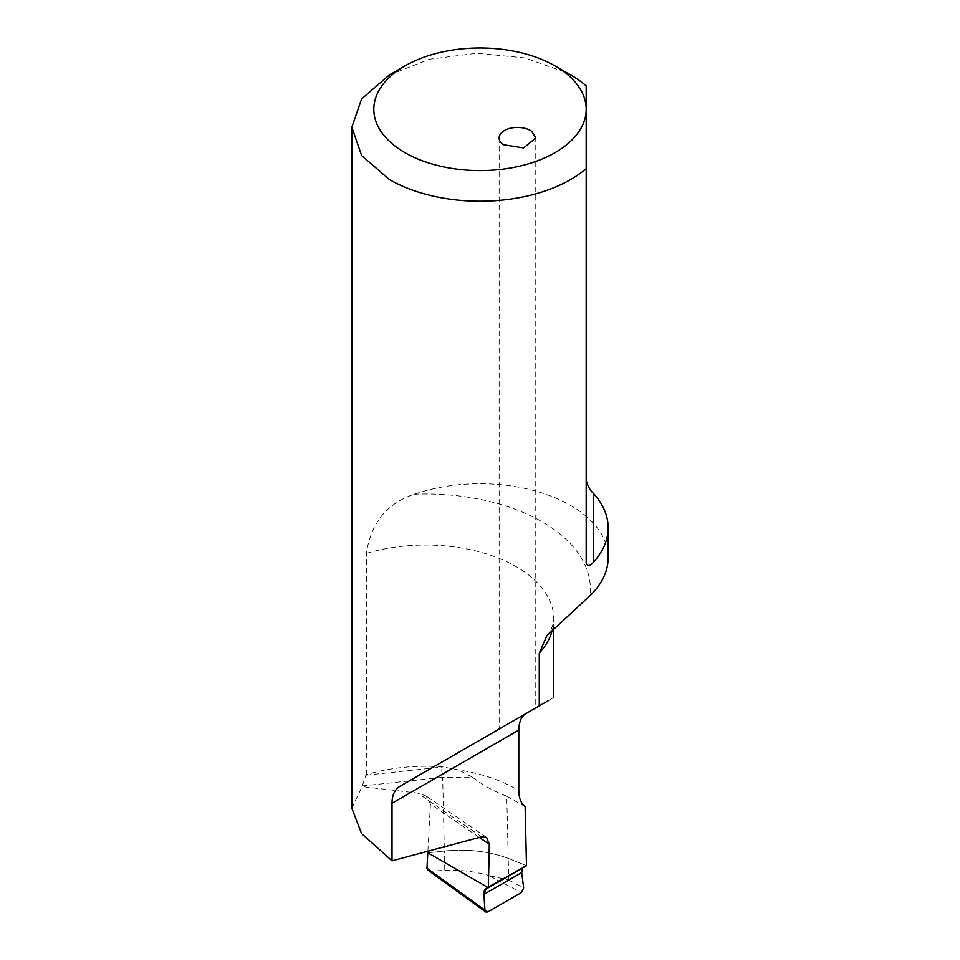 <?xml version="1.0" encoding="UTF-8"?>
<svg xmlns="http://www.w3.org/2000/svg" width="960" height="960" viewBox="0 0 960 960"><rect width="100%" height="100%" fill="white"/><g stroke="black" fill="none" stroke-linecap="round" stroke-linejoin="round"><path stroke-width="0.72" stroke-dasharray="4.8 3.6" d="M479.304 837.444L430.44 804.024L425.988 795.96L417.696 793.08L362.064 786.576L365.868 775.2A128.148 73.992 180 0 1 366.372 774.636A128.148 73.992 180 0 1 443.076 766.932L458.532 769.92A128.148 73.992 180 0 1 518.796 790.632M351.852 808.272L362.064 786.576M430.44 804.024L427.884 851.22M487.8 911.964L431.268 871.08L444.804 870.396L444.36 851.016C467.268 848.736 488.556 851.184 508.212 858.336C488.556 851.184 467.268 848.736 444.36 851.016L427.8 852.78L444.36 851.016L442.668 777.336L472.368 777.144C483.036 785.268 494.52 791.628 506.784 796.248L508.212 858.324L526.488 865.716L508.212 858.324L508.704 880.092L488.4 875.34L521.412 892.56M366.372 774.636L366.372 553.404C370.848 523.116 386.808 503.388 414.264 494.208A128.148 73.992 180 0 1 570.612 505.404A128.148 73.992 180 0 1 608.148 557.724M586.188 168.648L586.188 563.268M389.388 74.904L429.564 59.208L476.976 53.256L524.82 57.912L566.244 72.504M506.784 796.248L525.12 806.556M472.368 777.144L458.532 769.92M553.8 697.476L525.852 713.616M484.476 737.496L507.228 724.368M524.052 714.648L517.032 718.704M531.6 710.292L535.764 707.892L535.764 137.988M431.268 871.08L428.04 870.252M522.54 867.996L526.488 865.716L522.54 867.996M444.804 870.396C459.6 869.712 474.132 871.356 488.4 875.34M481.632 836.82L417.696 793.08M362.052 785.976L442.668 777.336L441.336 767.112L443.076 766.932M365.868 775.2L441.336 767.112M366.372 553.404A128.148 73.992 180 0 1 548.592 598.176A128.148 73.992 180 0 1 553.776 619.008A128.148 73.992 180 0 1 552.552 629.22M414.264 494.208A164.76 95.124 180 0 1 583.728 562.332A164.76 95.124 180 0 1 590.004 595.68M508.704 880.092L523.656 887.88M486.72 837.516L425.988 795.972M546.912 635.652C548.796 633.588 553.62 626.472 553.776 619.008L553.776 627.972M499.152 137.988L499.152 729.024M486.3 888.276L524.184 866.412"/><path stroke-width="1.44" d="M586.188 85.992L586.188 168.648A128.148 73.992 180 0 1 389.388 179.544L361.608 155.532L351.852 127.224L351.852 808.272L361.584 833.556L392.016 860.832L481.632 836.82L486.6 837.444L489.312 844.296L488.34 887.736L526.488 865.716L525.12 806.556C520.98 803.304 518.868 797.988 518.796 790.632L518.796 730.068C518.988 721.86 521.34 716.376 525.852 713.616L507.228 724.368M427.884 851.22L427.8 852.78L488.34 887.736L526.488 865.716L486.312 888.276L483.912 894.36L484.932 910.164L483.912 894.36L521.712 872.532L522.54 867.996L521.712 872.532L523.656 887.88L521.712 872.532M552.552 629.22A128.148 73.992 180 0 1 539.256 653.22L539.256 705.876L400.128 786.192C394.752 789.468 392.04 795.156 392.016 803.268L392.016 860.832M539.256 653.22L546.888 635.64L590.004 595.68A128.148 73.992 180 0 0 608.148 557.724L608.148 527.82A128.148 73.992 180 0 1 593.508 562.176C590.22 566.16 587.784 566.52 586.188 563.268L586.188 85.8A128.148 73.992 180 0 0 570.612 74.904L566.244 72.504M586.188 480.42C587.784 486.216 590.22 490.572 593.508 493.476A128.148 73.992 180 0 1 608.148 527.82M351.852 127.224L361.608 98.916L389.388 74.904L404.916 65.94A106.176 61.308 180 0 1 551.46 63.948A106.176 61.308 180 0 1 555.084 65.94L570.612 74.904L555.084 65.94A106.176 61.308 180 0 1 586.188 109.284A106.176 61.308 180 0 1 520.632 165.924A106.176 61.308 180 0 1 404.916 152.64A106.176 61.308 180 0 1 404.916 65.94M400.128 786.192L484.476 737.496M539.256 705.876L548.592 700.476M517.032 718.704L531.6 710.292M535.764 707.892L524.052 714.648M503.328 144.708A18.312 10.572 180 0 1 499.152 137.988A18.312 10.572 180 0 1 511.284 128.04A18.312 10.572 180 0 1 531.6 131.268L535.764 137.988L523.644 147.936L503.328 144.708M485.652 911.916L428.04 870.252L426.972 868.236L427.8 852.78L488.34 887.736C485.292 888 483.816 890.208 483.912 894.36M487.8 911.964L485.772 912L484.932 910.164L487.8 911.964L521.412 892.56L523.656 887.88L521.412 892.56L487.8 911.964M489.312 844.296L479.304 837.444M392.016 803.268L518.796 730.068M593.508 493.476L593.508 562.176M484.932 910.164L426.972 868.236M553.776 627.972L553.776 697.476M547.5 634.884L546.912 635.652"/></g></svg>

